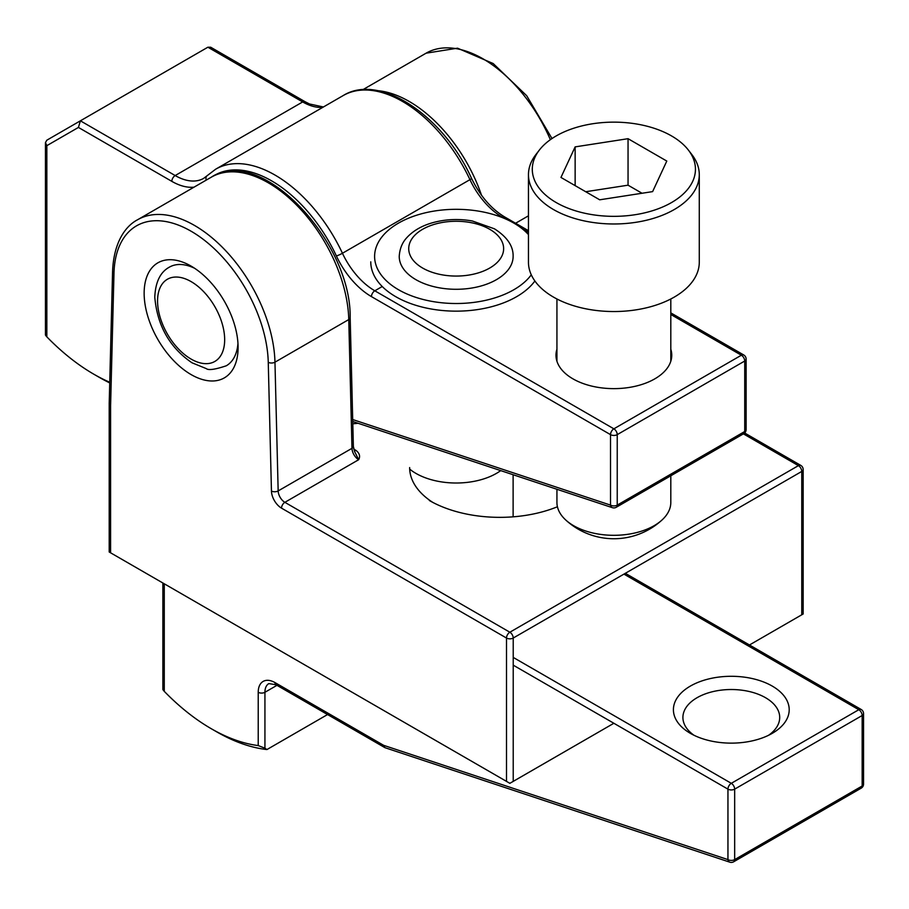 <?xml version="1.0" encoding="UTF-8"?>
<svg xmlns="http://www.w3.org/2000/svg" width="909" height="909" viewBox="0 0 909 909"><rect width="100%" height="100%" fill="white"/><g stroke="black" fill="none" stroke-linecap="round" stroke-linejoin="round"><path stroke-width="1.36" d="M429.332 500.495A99.649 57.528 0 0 0 557.422 506.756A99.649 57.528 0 0 1 429.332 500.495L429.332 500.495M352.806 423.799A99.649 57.528 0 0 0 358.078 423.276A99.649 57.528 0 0 1 352.806 423.799M355.908 450.353C359.532 453.137 360.453 456.25 358.68 459.704L284.869 502.325L509.858 632.221L798.409 465.635L743.403 433.866L798.409 465.635A4.75 2.738 60 0 1 801.761 471.441L801.761 614.791L803.158 613.995L803.158 469.51A4.75 4.75 0 0 0 800.784 465.397A4.75 2.738 120 0 0 798.409 465.635A4.75 2.738 60 0 1 801.761 471.441A4.75 2.738 0 0 0 803.158 469.51A4.75 4.75 0 0 0 800.784 465.397A4.75 2.738 120 0 0 798.409 465.635L509.858 632.221A4.75 2.738 120 0 0 506.506 638.038A4.75 2.738 0 0 0 513.221 638.038L801.761 471.441L801.761 614.791L803.158 613.995L803.158 469.51A4.75 2.738 0 0 1 801.761 471.441L513.221 638.038L513.221 781.388L613.87 723.269L509.858 783.319L513.221 781.388L513.221 638.038A4.75 2.738 -120 0 0 509.858 632.221A4.75 2.738 120 0 0 506.506 638.038L506.506 781.388L509.858 783.319L110.591 552.808L506.506 781.388L506.506 638.038A4.75 2.738 0 0 0 513.221 638.038A4.75 2.738 -120 0 0 509.858 632.221L284.869 502.325A9.488 5.477 60 0 1 278.165 490.928A4.75 2.659 178.6 0 1 271.45 491.042A14.237 8.215 60 0 0 281.517 508.142L506.506 638.038L281.517 508.142A4.75 2.738 -60 0 1 284.869 502.325A9.488 5.477 60 0 1 278.165 490.928A4.75 2.659 178.6 0 1 271.45 491.042L268.257 362.293L271.45 491.042A14.237 8.215 60 0 0 281.517 508.142A4.75 2.738 -60 0 1 284.869 502.325L358.68 459.704A9.488 5.477 60 0 1 351.976 448.319A4.75 2.659 -1.4 0 0 353.362 446.376A4.75 2.659 -1.4 0 1 351.976 448.319L278.165 490.928L274.961 362.18A4.75 2.659 178.6 0 1 268.257 362.293A109.137 63.005 60 0 0 191.117 231.238A109.137 63.005 60 0 0 113.977 273.223A109.137 63.005 60 0 1 191.117 231.238A109.137 63.005 60 0 1 268.257 362.293A4.75 2.659 178.6 0 0 274.961 362.18L278.165 490.928L351.976 448.319L348.772 319.559A4.75 2.659 -1.4 0 0 350.17 317.616L353.362 446.376L354.624 451.591L358.68 459.704A9.488 5.477 60 0 1 351.976 448.319L348.772 319.559L274.961 362.18A113.875 65.743 60 0 0 224.205 249.157A113.875 65.743 60 0 0 137.532 219.785A113.875 65.743 60 0 1 224.205 249.157A113.875 65.743 60 0 1 274.961 362.18L348.772 319.559A4.75 2.659 -1.4 0 0 350.17 317.616C351.306 240.578 260.065 144.486 211.343 177.164A113.875 65.743 60 0 1 298.016 206.548A113.875 65.743 60 0 1 348.772 319.559A113.875 65.743 60 0 0 298.016 206.548A113.875 65.743 60 0 0 211.343 177.164L137.532 219.785L211.343 177.164C260.065 144.486 351.306 240.578 350.17 317.616L353.362 446.376L354.624 451.591L358.68 459.704C360.453 456.25 359.532 453.137 355.908 450.353L353.771 449.126L355.908 450.353A4.75 2.738 120 0 1 354.305 450.807A4.75 2.738 120 0 0 355.908 450.353M749.471 644.981L801.761 614.791L749.471 644.981M109.205 552.002L110.591 552.808L109.205 552.002L109.205 403.698A4.75 2.738 0 0 0 110.591 405.641L113.977 273.223A4.75 2.818 1.5 0 1 112.591 271.155A4.75 2.818 1.5 0 0 113.977 273.223L110.591 405.641L110.591 552.808L110.591 405.641A4.75 2.818 -178.5 0 1 109.205 403.585A4.75 4.75 0 0 0 109.205 403.698A4.75 2.738 0 0 0 110.591 405.641A4.75 2.818 -178.5 0 1 109.205 403.585A4.75 4.75 0 0 0 109.205 403.698L109.205 552.002M409.641 467.567A90.15 52.052 0 0 0 432.854 502.438A90.15 52.052 0 0 1 409.641 467.567M191.117 266.11L191.117 266.11A66.425 38.348 60 0 1 238.09 347.465A66.425 38.348 60 0 1 191.117 374.588A66.425 38.348 60 0 1 144.145 293.221A66.425 38.348 60 0 1 191.117 266.11L191.117 266.11A66.425 38.348 60 0 1 238.09 347.465A66.425 38.348 60 0 1 191.117 374.588A66.425 38.348 60 0 1 144.145 293.221A66.425 38.348 60 0 1 191.117 266.11M237.953 343.363A56.937 32.872 60 0 1 226.296 365.782A56.937 32.872 60 0 0 237.953 343.363A56.937 32.872 60 0 1 226.296 365.782C215.115 369.543 208.422 370.474 206.229 368.588L191.981 362.782C169.653 347.545 157.257 325.649 154.78 297.095C155.462 282.029 160.325 272.052 169.358 267.155A56.937 32.872 60 0 1 194.606 268.269A56.937 32.872 60 0 0 169.358 267.155A56.937 32.872 60 0 1 194.606 268.269M688.34 150.019L691.84 154.541A85.412 49.313 180 0 1 699.282 174.676L699.282 262.235A85.412 49.313 180 0 1 613.87 311.537A85.412 49.313 180 0 1 528.459 262.235L528.459 174.676A85.412 49.313 180 0 1 535.901 154.541L539.401 150.019A81.571 47.098 180 0 1 671.558 135.941A81.571 47.098 180 0 1 688.34 150.019A81.571 47.098 180 0 1 613.87 216.342A81.571 47.098 180 0 1 539.401 150.019M628.051 138.691L575.136 146.883L560.955 177.437L599.69 199.798L652.617 191.617L666.797 161.063L628.051 138.691L628.051 185.186L585.714 191.731M575.136 185.618L575.136 146.883M642.027 193.253L628.051 185.186M670.808 475.782L670.808 502.438A56.937 32.872 180 0 1 662.15 519.868A56.937 32.872 180 0 1 565.603 519.868A56.937 32.872 180 0 1 556.933 502.438L556.933 489.269M699.282 174.676A85.412 49.313 180 0 1 613.87 223.978A85.412 49.313 180 0 1 528.459 174.676M109.75 382.257A182.209 105.194 60 0 1 93.809 374.201A182.209 105.194 60 0 1 46.836 336.841C45.03 334.785 45.03 334.364 46.836 335.591M556.933 349.192A57.892 33.417 0 0 0 572.943 378.848A57.892 33.417 0 0 0 654.81 378.848A57.892 33.417 0 0 0 670.808 349.192M109.728 382.916A189.799 109.58 60 0 1 99.183 377.303L93.809 374.201M46.836 336.841L46.836 145.667L45.45 142.599L46.836 140.191L80.39 120.817L175.176 175.551L302.674 101.933L207.888 47.211L80.39 120.817L78.424 127.43L171.824 181.357A4.75 2.738 -60 0 1 175.176 175.551A56.937 32.872 60 0 0 203.65 178.369L206.922 175.869A4.75 3.829 -134.5 0 0 206.298 180.084M322.82 107.33A56.937 32.872 60 0 1 302.674 101.933A4.75 2.738 120 0 1 305.049 101.706L210.672 47.211L207.888 47.211M213.081 176.221A113.875 65.743 60 0 1 336.387 255.952A61.687 35.61 60 0 0 371.451 296.618L610.518 434.638L610.518 505.109A4.75 3.25 108.4 0 0 612.382 507.677L352.749 421.503M500.723 470.612A56.937 32.872 180 0 1 409.675 469.112M531.288 274.802A81.571 47.098 180 0 1 423.605 299.595A81.571 47.098 180 0 1 381.712 237.192A81.571 47.098 180 0 1 513.858 223.114A81.571 47.098 180 0 1 528.459 234.59M534.89 280.995A85.412 49.313 180 0 1 439.263 310.174A85.412 49.313 180 0 1 370.77 261.849M258.224 745.573L258.224 692.283A4.75 2.738 0 0 0 264.928 692.283L264.928 748.198L258.224 745.573A182.209 105.194 60 0 1 211.24 728.7A182.209 105.194 60 0 1 164.268 691.34C162.461 689.283 162.461 688.863 164.268 690.079M768.582 735.279A48.404 27.94 0 0 0 779.706 717.462A48.404 27.94 0 0 0 749.823 691.647A48.404 27.94 0 0 0 697.078 697.703A48.404 27.94 0 0 0 682.909 717.462A48.404 27.94 0 0 0 694.033 735.279M690.374 733.347A57.892 33.417 0 0 0 772.241 733.347A57.892 33.417 0 0 0 772.241 686.079A57.892 33.417 0 0 0 690.374 686.079A57.892 33.417 0 0 0 690.374 733.347L690.374 733.347M264.928 748.198L266.939 749.55L327.558 714.542M266.939 749.55A189.799 109.58 60 0 1 216.615 731.802L211.24 728.7M513.221 665.161L727.95 789.137L727.95 859.607L383.678 745.346L384.916 747.664L729.813 862.175A4.75 4.75 0 0 0 733.677 861.777A4.75 2.738 -120 0 0 734.665 859.607A4.75 2.738 180 0 1 727.95 859.607A4.75 3.25 108.4 0 0 729.813 862.175M157.564 300.97A47.45 27.395 60 0 1 207.888 296.482A47.45 27.395 60 0 1 207.888 363.589A47.45 27.395 60 0 1 157.564 300.97M550.354 139.702A113.875 65.743 -120 0 0 426.082 53.188L457.534 48.177L493.189 63.539L526.709 95.729L552.002 138.554L526.709 95.729L493.189 63.539L457.534 48.177L426.082 53.188L362.793 89.73L426.082 53.188A113.875 65.743 -120 0 1 550.354 139.702M481.509 195.242A113.875 65.743 -120 0 0 377.519 90.661A113.875 65.743 -120 0 1 481.509 195.242M515.585 223.25L528.459 215.819L515.585 223.25M46.836 145.667L78.424 127.43M612.382 507.677A4.75 4.75 0 0 0 616.245 507.279A4.75 2.738 -120 0 0 617.234 505.109A4.75 2.738 180 0 1 610.518 505.109L351.249 419.06M194.037 187.163A61.687 35.61 60 0 1 171.824 181.357M215.683 169.188A118.624 68.493 60 0 1 342.443 253.259L469.942 179.652A118.624 68.493 60 0 0 343.182 95.57L215.683 169.188L206.922 175.869M504.62 218.535L502.313 217.194A56.937 32.872 60 0 1 469.942 179.652A4.75 0.568 154.9 0 0 471.532 178.391C480.1 195.935 491.144 208.797 504.677 216.956A4.75 2.738 120 0 0 502.313 217.194L501.916 217.421M382.234 286.517L374.815 290.8A56.937 32.872 60 0 1 342.443 253.259A4.75 0.568 -25.1 0 1 336.387 255.952M371.451 296.618A4.75 2.738 -60 0 1 374.815 290.8L613.87 428.821L741.369 355.214A4.75 2.738 60 0 1 744.732 361.021L744.732 431.502A4.75 2.738 60 0 1 743.744 433.673A4.75 4.75 0 0 0 746.119 429.559A4.75 2.738 180 0 1 744.732 431.502L617.234 505.109L617.234 434.638L744.732 361.021A4.75 2.738 -0 0 0 746.119 359.089A4.75 4.75 0 0 0 743.744 354.976A4.75 2.738 120 0 0 741.369 355.214L670.808 314.48M521.811 228.454L528.459 232.295M610.518 434.638A4.75 2.738 -0 0 0 617.234 434.638A4.75 2.738 -120 0 0 613.87 428.821A4.75 2.738 120 0 0 610.518 434.638M489.735 229.295A47.45 27.395 180 0 1 468.453 275.132A47.45 27.395 180 0 1 410.345 241.578A47.45 27.395 180 0 1 489.735 229.295M513.119 256.418A56.937 32.872 180 0 1 456.182 289.289A56.937 32.872 180 0 1 399.233 256.418C399.96 244.498 405.778 238.851 406.914 237.556C413.425 230.511 422.333 225.466 433.616 222.444C446.274 219.126 459.204 218.649 472.407 221.001L494.473 228.829C507.188 236.954 513.403 246.157 513.119 256.418M164.268 691.34L164.268 583.794M258.224 692.283A23.725 13.703 60 0 1 274.995 682.591A4.75 2.738 120 0 0 275.972 684.761L268.859 683.591A18.975 10.953 60 0 0 264.928 692.283L276.961 685.329M383.678 745.346L274.995 682.591M513.221 657.412L731.302 783.319L858.8 709.713A4.75 2.738 60 0 1 862.164 715.519L862.164 786.001A4.75 2.738 60 0 1 861.175 788.171A4.75 4.75 0 0 0 863.55 784.058A4.75 2.738 180 0 1 862.164 786.001L734.665 859.607L734.665 789.137L862.164 715.519A4.75 2.738 -0 0 0 863.55 713.588A4.75 4.75 0 0 0 861.175 709.474A4.75 2.738 120 0 0 858.8 709.713L623.938 574.113M727.95 789.137A4.75 2.738 -0 0 0 734.665 789.137A4.75 2.738 -120 0 0 731.302 783.319A4.75 2.738 120 0 0 727.95 789.137M112.591 271.155L109.205 403.585L112.591 271.155C113.864 240.737 126.578 225.455 137.532 219.785C126.578 225.455 113.864 240.737 112.591 271.155M800.784 465.397L744.653 432.991L800.784 465.397M670.808 361.237L670.808 298.981M556.933 361.237L556.933 298.981M565.603 519.868A71.175 71.175 0 0 0 662.15 519.868M45.45 335.023L45.45 142.599M743.744 354.976L670.808 312.878M528.459 230.693L504.677 216.956M343.182 95.57C379.735 72.663 443.547 115.966 471.532 178.391M305.049 101.706L309.492 103.978L323.434 106.978M746.119 429.559L746.119 359.089M743.744 433.673L616.245 507.279M513.119 516.835L513.119 474.737M162.881 689.522L162.881 582.999M861.175 709.474L625.324 573.306M384.916 747.664L275.972 684.761M863.55 784.058L863.55 713.588M861.175 788.171L733.677 861.777"/></g></svg>
